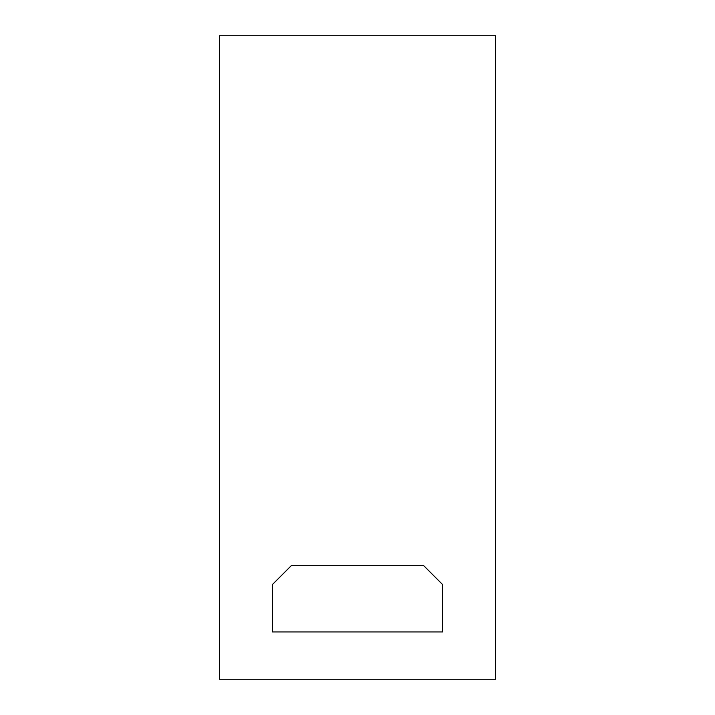 <?xml version="1.0" encoding="UTF-8"?>
<svg xmlns="http://www.w3.org/2000/svg" width="715" height="715" viewBox="0 0 715 715"><rect width="100%" height="100%" fill="white"/><g stroke="black" fill="none" stroke-linecap="round" stroke-linejoin="round"><path stroke-width="1.07" d="M423.745 565.69L442.665 584.62L442.665 631.935L272.335 631.935L272.335 584.62L291.255 565.69L423.745 565.69M495.665 35.75L219.335 35.75L219.335 679.25L495.665 679.25L495.665 35.75"/></g></svg>
